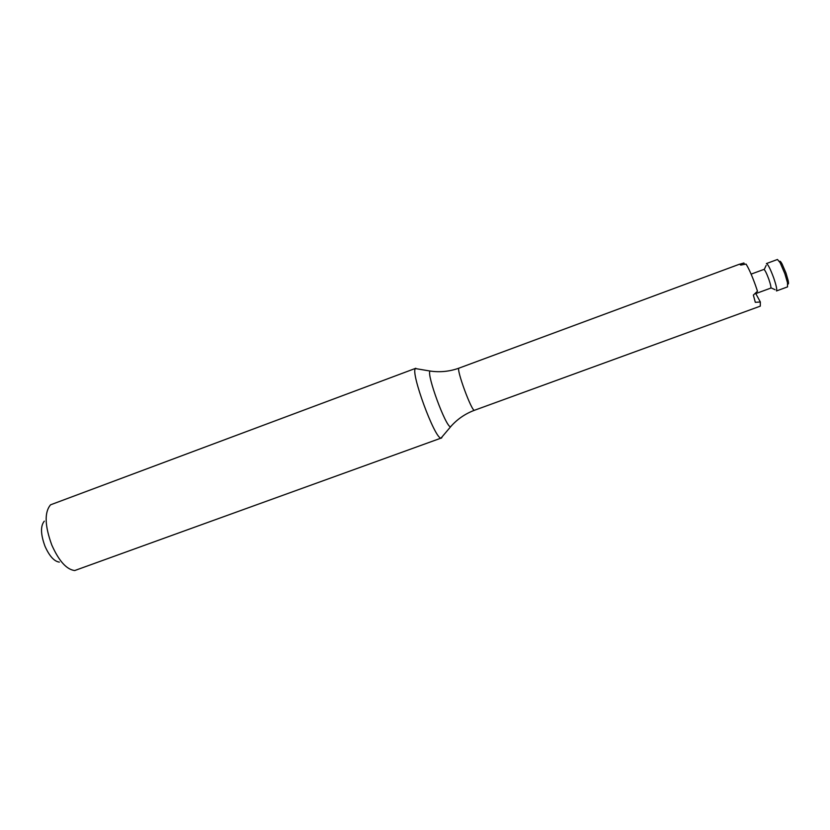 <?xml version="1.0" encoding="UTF-8"?>
<svg xmlns="http://www.w3.org/2000/svg" width="830" height="830" viewBox="0 0 830 830"><rect width="100%" height="100%" fill="white"/><g stroke="black" fill="none" stroke-linecap="round" stroke-linejoin="round"><path stroke-width="1.25" d="M779.546 261.678C779.795 260.62 780.636 261.367 782.057 263.93L785.989 273.07L788.158 280.53C788.728 283.404 788.573 284.514 787.701 283.87M784.858 273.724L787.483 282.677L787.546 286.889L776.465 290.946C777.233 289.929 776.309 285.562 773.674 277.832C770.344 268.889 767.926 264.127 766.412 263.567L777.471 259.479L780.148 262.726L784.858 273.724M755.788 293.592L770.738 288.124C771.246 287.429 770.593 284.451 768.798 279.171C766.526 273.07 764.887 269.823 763.87 269.428L751.109 274.128M474.532 410.248L760.29 306.146L760.342 301.985L755.31 302.327L753.36 295.065L757.489 291.247L755.497 285.354C751.876 275.373 748.722 268.277 746.025 264.065L740.765 265.081L739.54 264.189L459.052 368.115C455.66 368.032 472 412.51 474.532 410.248C465.132 413.755 457.133 419.285 450.524 426.827C445.731 426.9 426.319 374.071 430.023 371.031L431.476 371.228M739.789 264.199L743.908 262.975L744.396 264.355M415.83 368.261L50.557 504.816C44.301 512.266 44.727 525.701 51.813 545.092C58.972 561.07 66.608 569.546 74.71 570.542L441 438.136C434.713 438.665 410.311 372.245 415.436 368.572L417.459 368.914M59.355 562.117C54.209 561.433 49.427 556.152 45.007 546.285C40.608 534.312 40.38 525.94 44.312 521.157M442.317 436.57L441.498 438.115M754.771 293.789L755.757 293.53L760.342 301.985M451.499 425.728L441 438.136M782.057 263.93L780.148 262.726M788.158 280.53L787.483 282.677M770.914 287.792L775.075 289.712M764.212 269.563L766.152 265.403M415.436 368.572L430.023 371.031C439.942 372.504 449.621 371.529 459.052 368.115"/></g></svg>
